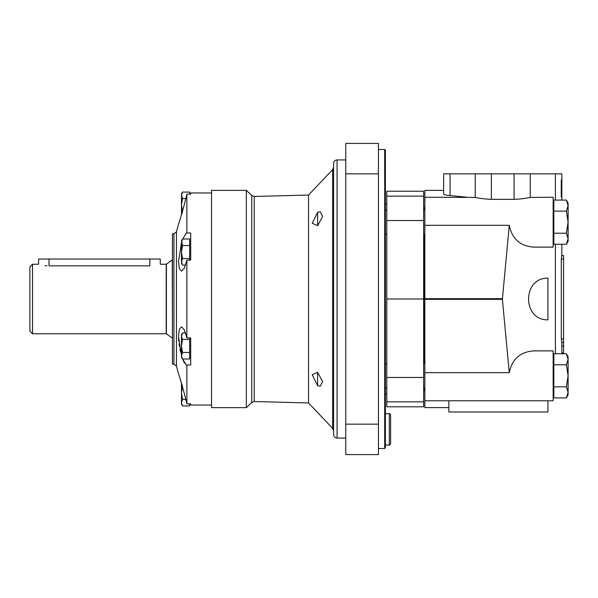 <?xml version="1.0" encoding="UTF-8"?>
<svg xmlns="http://www.w3.org/2000/svg" width="598" height="598" viewBox="0 0 598 598"><rect width="100%" height="100%" fill="white"/><g stroke="black" fill="none" stroke-linecap="round" stroke-linejoin="round"><path stroke-width="0.9" d="M189.656 260.1L189.656 258.59L182.495 258.59L181.486 252.064L182.495 245.539L189.656 245.539L189.656 239.013L182.495 239.013L181.486 242.28L181.486 261.849L182.495 265.108L185.559 265.108M189.656 258.59L189.656 245.539M182.495 339.41L181.486 345.936L181.486 355.72L182.495 352.461L181.486 345.936L181.486 334.633L182.495 332.892L181.486 336.151L182.495 339.41L189.656 339.41L189.656 337.9M182.495 332.892L185.559 332.892M182.495 358.987L181.486 357.238L181.486 355.72L182.495 358.987L189.656 358.987L189.656 339.41M182.495 352.461L189.656 352.461M185.791 399.397L182.495 399.397L181.486 392.871L182.495 386.345L181.486 383.086M181.486 242.496L178.488 261.632L179.348 268.674L181.486 271.186L184.348 268.196L186.875 260.1L190.702 260.1L190.702 233.018L186.531 232.943L182.622 239.013M189.656 193.827L190.702 194.118L190.702 192.96L211.557 192.96M186.875 233.018L186.875 194.118C184.311 205.802 178.518 224.721 178.488 224.25C178.503 224.751 184.304 205.824 186.875 194.118L190.702 194.118M178.488 373.75L176.447 366.118L176.447 231.882L178.742 223.488M178.78 223.383L179.064 222.531M179.221 222.03L179.482 221.23M180.476 218.046L180.85 216.835M345.764 173.831L345.764 454.592L378.444 454.592L378.444 143.408L345.764 143.408L345.764 173.831L378.444 173.831M384.701 448.5L384.701 149.5L385.396 150.195L385.396 447.805L384.701 448.5L378.444 448.5M333.594 163.404L333.594 434.596C333.796 436.704 334.962 437.863 337.07 438.072L337.07 159.928C334.962 160.137 333.796 161.296 333.594 163.404M333.594 259.883L333.594 232.465M333.594 211.894L333.594 167.238L332.638 169.63L332.638 428.37L333.594 430.762M308.523 402.955L254.247 401.535L254.247 196.465L308.523 195.045L308.523 402.955L332.638 428.37M182.495 258.59L181.486 261.849L181.486 263.367L182.495 265.108M182.495 239.013L181.486 240.762L182.495 245.539M181.486 214.914L182.495 211.655L181.486 205.129L182.495 198.603L185.791 198.603M189.656 194.118L189.656 192.078L182.495 192.078L181.486 195.344L182.495 198.603M317.598 372.345L312.223 374.707L317.598 385.65L320.184 386.248L322.666 381.509L317.598 372.345L317.598 385.65M320.199 386.248L317.688 385.688M317.598 212.35L312.223 223.293L317.598 225.655L322.658 216.528L320.184 211.752L317.598 212.35L317.598 225.655M182.495 399.397L181.486 402.656L182.495 405.922L189.656 405.922L189.656 403.882M180.514 380.059L181.486 383.318L181.486 404.173L182.495 405.922M181.486 355.504L178.488 336.397L179.348 329.334L181.486 326.814L184.341 329.797L186.875 337.9L190.702 337.9L190.702 364.982L186.875 364.982L186.875 403.882C184.311 392.198 178.518 373.279 178.488 373.75C178.503 373.249 184.304 392.176 186.875 403.882L190.702 403.882L189.656 404.173M178.525 338.117L178.735 341.316M179.026 343.872L179.437 346.548M179.923 349.15L180.484 351.691M183.108 360.258L184.476 363.121M186.352 365.042L182.622 358.987M190.702 403.882L190.702 405.04L211.557 405.04M180.447 379.85L179.505 376.837M389.305 445.024L389.305 413.734C389.455 413.308 389.896 413.749 390.614 415.034L390.614 443.716C389.896 445.009 389.455 445.443 389.305 445.024L385.396 445.024M186.875 260.1L186.875 337.9M172.448 233.811L172.448 364.189L173.928 364.189L173.928 233.811L172.448 233.811M211.557 190.351L211.557 407.649L246.324 407.649L246.324 190.351L211.557 190.351M182.495 192.078L181.486 193.827L181.486 214.682M149.851 259.016L149.851 265.833C163.306 264.084 163.306 264.084 149.851 265.833L49.021 265.833C35.566 264.084 35.566 264.084 49.021 265.833L49.021 259.016L160.279 259.016L160.279 264.234L166.199 264.234L166.199 333.766L32.509 333.766L32.509 264.234L38.593 264.234L38.593 259.016L49.021 259.016M46.995 265.774L45.014 265.594M32.509 264.234L29.9 266.843L29.9 331.157L32.509 333.766M423.638 299L386.786 299L386.786 406.782L423.638 406.782L423.638 191.218L386.786 191.218L386.786 196.144L423.638 196.144M386.786 299L386.786 196.144M561.253 182.637L561.843 182.637L561.843 194.799L561.843 173.839L443.634 173.839L443.634 194.058L443.634 173.839M561.253 194.799L561.784 194.799L561.843 189.274M561.843 200.091L561.784 194.799M561.843 179.019L561.253 180.409L561.843 180.409M561.843 198.14L561.253 196.749L561.253 180.409M561.843 342.46L561.843 353.321L561.305 353.747M563.578 255.54L563.578 342.46L561.799 342.46L561.313 338.984L561.313 259.016L561.799 255.54L563.578 255.54L561.843 255.54L561.843 244.253M424.857 205.129L424.513 210.003M424.513 234.341L424.513 363.659M424.513 387.997L424.857 392.871M509.272 372.696L424.857 372.696L424.857 400.772L553.15 400.772L553.15 350.884L533.468 350.884C520.088 351.983 512.023 359.256 509.272 372.696L502.387 299.329L509.272 225.304C512.023 238.744 520.088 246.017 533.468 247.116L553.15 247.116L553.15 197.228L530.247 197.445L530.247 173.839M424.857 190.373L443.634 190.373L424.857 190.373L424.857 197.228L475.223 197.445C479.693 198.416 485.075 199.052 491.384 199.358L514.086 199.358C520.41 199.052 525.799 198.416 530.247 197.445M424.857 197.228L424.857 372.696M509.272 225.304L424.857 225.304M553.15 236.905L553.479 236.427M553.15 360.116L553.845 359.57M547.932 278.145C522.114 277.509 522.114 320.491 547.932 319.855L547.932 278.145M553.479 207.917L553.15 207.446M547.932 400.772L547.932 411.992L448.851 411.992L448.851 400.772M424.857 400.772L424.857 407.627L448.851 407.627L424.857 407.612M466.948 197.228L450.07 195.576C445.876 195.15 443.731 194.642 443.634 194.058M563.578 353.747L563.578 342.46M568.1 203.051L566.396 200.091L568.1 205.615L568.1 203.051L566.396 200.091L553.845 200.091L553.845 244.253L566.396 244.253L568.1 238.737L568.1 222.172L566.396 233.213L553.845 233.213M566.396 211.131L568.1 222.172L568.1 205.615L566.396 211.131L553.845 211.131M566.396 233.213L568.1 238.737L568.1 241.293L566.396 244.253M566.396 353.747L568.1 359.263L568.1 356.707L566.396 353.747L553.845 353.747L553.845 397.909L566.396 397.909L568.1 392.385L568.1 375.828L566.396 386.869L553.845 386.869M566.396 364.787L568.1 375.828L568.1 359.263L566.396 364.787L553.845 364.787M566.396 386.869L568.1 392.385L568.1 394.949L566.396 397.909M345.764 424.169L378.444 424.169M254.247 196.465L251.765 195.516L251.765 402.484L246.324 407.649M172.254 338.049L166.401 333.834L166.401 264.166L172.254 259.951L172.456 338.117M386.786 377.465L423.638 377.465M386.786 220.535L423.638 220.535M386.786 401.856L423.638 401.856M555.4 200.091L555.4 173.839M555.4 353.747L555.4 244.253M563.578 338.984L561.313 338.984M563.578 259.016L561.313 259.016M514.086 199.358L514.086 173.839M491.384 199.358L491.384 173.839M475.223 197.445L475.223 173.839M502.387 298.671L424.857 298.671M502.387 299.329L424.857 299.329M563.578 345.936L561.843 345.936M563.578 352.887L561.843 352.887M561.253 196.749L561.843 196.749M450.07 195.576L450.07 173.839M384.701 149.5L378.444 149.5M345.764 159.928L337.07 159.928M345.764 438.072L337.07 438.072M389.305 413.734L385.396 413.734M308.523 195.045L332.638 169.63M190.702 357.238L189.656 357.238M190.702 240.762L189.656 240.762M176.447 231.882L173.928 233.811M176.447 366.118L173.928 364.189M251.765 195.516L246.324 190.351M254.247 401.535L251.765 402.484M424.513 388.76L423.638 390.262M424.513 209.24L423.638 207.738M385.396 393.738L386.786 393.738M385.396 204.262L386.786 204.262M553.15 236.427L553.845 236.427M553.15 207.917L553.845 207.917M385.396 234.341L386.786 234.341M423.638 234.341L424.857 234.341M385.396 210.003L386.786 210.003M423.638 210.003L424.857 210.003M553.15 390.083L553.845 390.083M553.15 361.573L553.845 361.573M385.396 387.997L386.786 387.997M423.638 387.997L424.857 387.997M385.396 363.659L386.786 363.659M423.638 363.659L424.857 363.659"/></g></svg>
